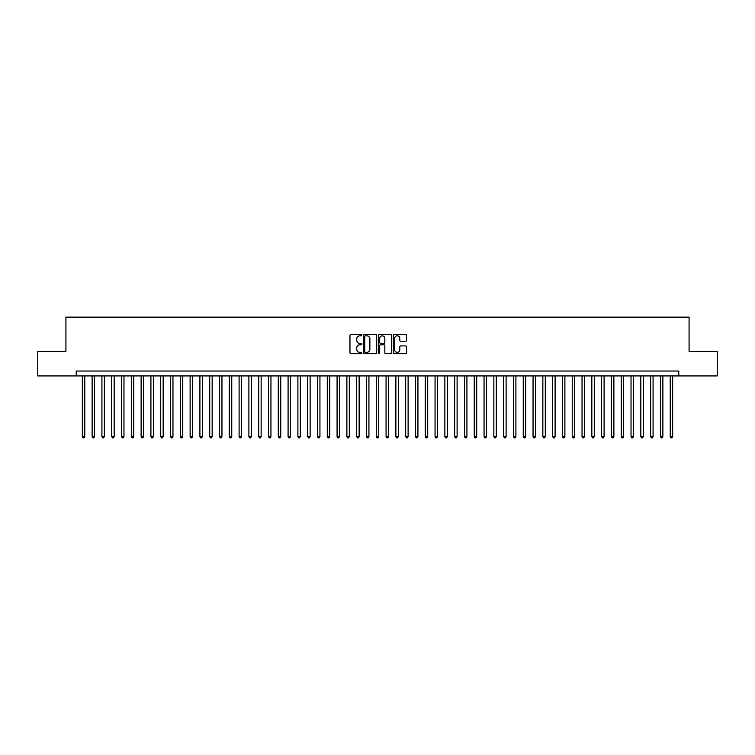 <?xml version="1.0" encoding="UTF-8"?>
<svg xmlns="http://www.w3.org/2000/svg" width="755" height="755" viewBox="0 0 755 755"><rect width="100%" height="100%" fill="white"/><g stroke="black" fill="none" stroke-linecap="round" stroke-linejoin="round"><path stroke-width="1.13" d="M361.824 335.144A0.67 0.67 0 0 0 361.154 334.474L350.933 334.474A0.963 0.963 0 0 0 349.971 335.437L349.971 352.745A0.963 0.963 0 0 0 350.933 353.708L361.154 353.708A0.67 0.67 0 0 0 361.824 353.029A0.67 0.67 0 0 0 361.154 352.358L359.824 352.358A3.077 3.077 0 0 1 356.747 349.282L356.747 347.838A3.077 3.077 0 0 1 359.824 344.761L361.154 344.761A0.67 0.67 0 0 0 361.824 344.091A0.67 0.67 0 0 0 361.154 343.412L359.824 343.412A3.077 3.077 0 0 1 356.747 340.335L356.747 338.891A3.077 3.077 0 0 1 359.824 335.815L361.154 335.815A0.67 0.67 0 0 0 361.824 335.144M405.605 341.251A0.963 0.963 0 0 0 406.567 340.288L406.567 335.437A0.963 0.963 0 0 0 405.605 334.474L394.261 334.474A0.963 0.963 0 0 0 393.298 335.437L393.298 352.745A0.963 0.963 0 0 0 394.261 353.708L405.605 353.708A0.963 0.963 0 0 0 406.567 352.745L406.567 346.875A0.963 0.963 0 0 0 405.605 345.913L400.754 345.913A0.963 0.963 0 0 0 399.791 346.875L399.791 349.782A2.576 2.576 0 0 1 397.215 352.358A2.576 2.576 0 0 1 394.648 349.782L394.648 338.391A2.576 2.576 0 0 1 397.215 335.815A2.576 2.576 0 0 1 399.791 338.391L399.791 340.288A0.963 0.963 0 0 0 400.754 341.251L405.605 341.251M76.208 375.933L37.75 375.933L37.75 351.434L65.921 351.434L65.921 317.147L689.079 317.147L689.079 351.434L717.25 351.434L717.25 375.933L678.792 375.933L678.792 371.035L76.208 371.035L76.208 375.933L678.792 375.933M376.66 335.437A0.963 0.963 0 0 0 375.697 334.474L364.344 334.474A0.963 0.963 0 0 0 363.391 335.437L363.391 352.745A0.963 0.963 0 0 0 364.344 353.708L375.697 353.708A0.963 0.963 0 0 0 376.66 352.745L376.66 335.437M379.303 334.474L390.656 334.474A0.963 0.963 0 0 1 391.609 335.437L391.609 352.745A0.963 0.963 0 0 1 390.656 353.708L385.796 353.708A0.963 0.963 0 0 1 384.833 352.745L384.833 345.724A0.963 0.963 0 0 0 383.87 344.761L380.652 344.761A0.963 0.963 0 0 0 379.69 345.724L379.69 353.029A0.67 0.67 0 0 1 379.019 353.708A0.67 0.67 0 0 1 378.34 353.029L378.34 335.437A0.963 0.963 0 0 1 379.303 334.474M365.411 335.815A0.67 0.67 0 0 0 364.731 336.494L364.731 351.688A0.67 0.67 0 0 0 365.411 352.358L366.798 352.358A3.077 3.077 0 0 0 369.875 349.282L369.875 338.891A3.077 3.077 0 0 0 366.798 335.815L365.411 335.815M384.833 338.438A2.576 2.576 0 0 0 382.257 335.862A2.576 2.576 0 0 0 379.69 338.438L379.69 342.449A0.963 0.963 0 0 0 380.652 343.412L383.87 343.412A0.963 0.963 0 0 0 384.833 342.449L384.833 338.438M82.333 375.933L82.333 436.579L84.777 436.579L84.777 375.933M84.777 436.579L84.05 437.853L83.069 437.853L82.333 436.579M92.129 375.933L92.129 436.579L94.583 436.579L94.583 375.933M94.583 436.579L93.846 437.853L92.865 437.853L92.129 436.579M101.925 375.933L101.925 436.579L104.379 436.579L104.379 375.933M104.379 436.579L103.643 437.853L102.661 437.853L101.925 436.579M111.731 375.933L111.731 436.579L114.175 436.579L114.175 375.933M114.175 436.579L113.439 437.853L112.457 437.853L111.731 436.579M121.527 375.933L121.527 436.579L123.971 436.579L123.971 375.933M123.971 436.579L123.235 437.853L122.263 437.853L121.527 436.579M131.323 375.933L131.323 436.579L133.767 436.579L133.767 375.933M133.767 436.579L133.04 437.853L132.059 437.853L131.323 436.579M141.119 375.933L141.119 436.579L143.573 436.579L143.573 375.933M143.573 436.579L142.837 437.853L141.855 437.853L141.119 436.579M150.915 375.933L150.915 436.579L153.369 436.579L153.369 375.933M153.369 436.579L152.633 437.853L151.651 437.853L150.915 436.579M160.721 375.933L160.721 436.579L163.165 436.579L163.165 375.933M163.165 436.579L162.429 437.853L161.447 437.853L160.721 436.579M170.517 375.933L170.517 436.579L172.961 436.579L172.961 375.933M172.961 436.579L172.225 437.853L171.253 437.853L170.517 436.579M180.313 375.933L180.313 436.579L182.767 436.579L182.767 375.933M182.767 436.579L182.03 437.853L181.049 437.853L180.313 436.579M190.109 375.933L190.109 436.579L192.563 436.579L192.563 375.933M192.563 436.579L191.827 437.853L190.845 437.853L190.109 436.579M199.905 375.933L199.905 436.579L202.359 436.579L202.359 375.933M202.359 436.579L201.623 437.853L200.641 437.853L199.905 436.579M209.711 375.933L209.711 436.579L212.155 436.579L212.155 375.933M212.155 436.579L211.419 437.853L210.437 437.853L209.711 436.579M219.507 375.933L219.507 436.579L221.951 436.579L221.951 375.933M221.951 436.579L221.224 437.853L220.243 437.853L219.507 436.579M229.303 375.933L229.303 436.579L231.757 436.579L231.757 375.933M231.757 436.579L231.021 437.853L230.039 437.853L229.303 436.579M239.099 375.933L239.099 436.579L241.553 436.579L241.553 375.933M241.553 436.579L240.817 437.853L239.835 437.853L239.099 436.579M248.895 375.933L248.895 436.579L251.349 436.579L251.349 375.933M251.349 436.579L250.613 437.853L249.631 437.853L248.895 436.579M258.701 375.933L258.701 436.579L261.145 436.579L261.145 375.933M261.145 436.579L260.409 437.853L259.437 437.853L258.701 436.579M268.497 375.933L268.497 436.579L270.941 436.579L270.941 375.933M270.941 436.579L270.214 437.853L269.233 437.853L268.497 436.579M278.293 375.933L278.293 436.579L280.747 436.579L280.747 375.933M280.747 436.579L280.011 437.853L279.029 437.853L278.293 436.579M288.089 375.933L288.089 436.579L290.543 436.579L290.543 375.933M290.543 436.579L289.807 437.853L288.825 437.853L288.089 436.579M297.895 375.933L297.895 436.579L300.339 436.579L300.339 375.933M300.339 436.579L299.603 437.853L298.621 437.853L297.895 436.579M307.691 375.933L307.691 436.579L310.135 436.579L310.135 375.933M310.135 436.579L309.399 437.853L308.427 437.853L307.691 436.579M317.487 375.933L317.487 436.579L319.941 436.579L319.941 375.933M319.941 436.579L319.205 437.853L318.223 437.853L317.487 436.579M327.283 375.933L327.283 436.579L329.737 436.579L329.737 375.933M329.737 436.579L329.001 437.853L328.019 437.853L327.283 436.579M337.079 375.933L337.079 436.579L339.533 436.579L339.533 375.933M339.533 436.579L338.797 437.853L337.815 437.853L337.079 436.579M346.885 375.933L346.885 436.579L349.329 436.579L349.329 375.933M349.329 436.579L348.593 437.853L347.611 437.853L346.885 436.579M356.681 375.933L356.681 436.579L359.125 436.579L359.125 375.933M359.125 436.579L358.389 437.853L357.417 437.853L356.681 436.579M366.477 375.933L366.477 436.579L368.931 436.579L368.931 375.933M368.931 436.579L368.195 437.853L367.213 437.853L366.477 436.579M376.273 375.933L376.273 436.579L378.727 436.579L378.727 375.933M378.727 436.579L377.991 437.853L377.009 437.853L376.273 436.579M386.069 375.933L386.069 436.579L388.523 436.579L388.523 375.933M388.523 436.579L387.787 437.853L386.805 437.853L386.069 436.579M395.875 375.933L395.875 436.579L398.319 436.579L398.319 375.933M398.319 436.579L397.583 437.853L396.611 437.853L395.875 436.579M405.671 375.933L405.671 436.579L408.115 436.579L408.115 375.933M408.115 436.579L407.389 437.853L406.407 437.853L405.671 436.579M415.467 375.933L415.467 436.579L417.921 436.579L417.921 375.933M417.921 436.579L417.185 437.853L416.203 437.853L415.467 436.579M425.263 375.933L425.263 436.579L427.717 436.579L427.717 375.933M427.717 436.579L426.981 437.853L425.999 437.853L425.263 436.579M435.059 375.933L435.059 436.579L437.513 436.579L437.513 375.933M437.513 436.579L436.777 437.853L435.795 437.853L435.059 436.579M444.865 375.933L444.865 436.579L447.309 436.579L447.309 375.933M447.309 436.579L446.573 437.853L445.601 437.853L444.865 436.579M454.661 375.933L454.661 436.579L457.105 436.579L457.105 375.933M457.105 436.579L456.379 437.853L455.397 437.853L454.661 436.579M464.457 375.933L464.457 436.579L466.911 436.579L466.911 375.933M466.911 436.579L466.175 437.853L465.193 437.853L464.457 436.579M474.253 375.933L474.253 436.579L476.707 436.579L476.707 375.933M476.707 436.579L475.971 437.853L474.989 437.853L474.253 436.579M484.059 375.933L484.059 436.579L486.503 436.579L486.503 375.933M486.503 436.579L485.767 437.853L484.785 437.853L484.059 436.579M493.855 375.933L493.855 436.579L496.299 436.579L496.299 375.933M496.299 436.579L495.563 437.853L494.591 437.853L493.855 436.579M503.651 375.933L503.651 436.579L506.105 436.579L506.105 375.933M506.105 436.579L505.369 437.853L504.387 437.853L503.651 436.579M513.447 375.933L513.447 436.579L515.901 436.579L515.901 375.933M515.901 436.579L515.165 437.853L514.183 437.853L513.447 436.579M523.243 375.933L523.243 436.579L525.697 436.579L525.697 375.933M525.697 436.579L524.961 437.853L523.979 437.853L523.243 436.579M533.049 375.933L533.049 436.579L535.493 436.579L535.493 375.933M535.493 436.579L534.757 437.853L533.776 437.853L533.049 436.579M542.845 375.933L542.845 436.579L545.289 436.579L545.289 375.933M545.289 436.579L544.563 437.853L543.581 437.853L542.845 436.579M552.641 375.933L552.641 436.579L555.095 436.579L555.095 375.933M555.095 436.579L554.359 437.853L553.377 437.853L552.641 436.579M562.437 375.933L562.437 436.579L564.891 436.579L564.891 375.933M564.891 436.579L564.155 437.853L563.173 437.853L562.437 436.579M572.233 375.933L572.233 436.579L574.687 436.579L574.687 375.933M574.687 436.579L573.951 437.853L572.97 437.853L572.233 436.579M582.039 375.933L582.039 436.579L584.483 436.579L584.483 375.933M584.483 436.579L583.747 437.853L582.775 437.853L582.039 436.579M591.835 375.933L591.835 436.579L594.279 436.579L594.279 375.933M594.279 436.579L593.553 437.853L592.571 437.853L591.835 436.579M601.631 375.933L601.631 436.579L604.085 436.579L604.085 375.933M604.085 436.579L603.349 437.853L602.367 437.853L601.631 436.579M611.427 375.933L611.427 436.579L613.881 436.579L613.881 375.933M613.881 436.579L613.145 437.853L612.163 437.853L611.427 436.579M621.233 375.933L621.233 436.579L623.677 436.579L623.677 375.933M623.677 436.579L622.941 437.853L621.96 437.853L621.233 436.579M631.029 375.933L631.029 436.579L633.473 436.579L633.473 375.933M633.473 436.579L632.737 437.853L631.765 437.853L631.029 436.579M640.825 375.933L640.825 436.579L643.269 436.579L643.269 375.933M643.269 436.579L642.543 437.853L641.561 437.853L640.825 436.579M650.621 375.933L650.621 436.579L653.075 436.579L653.075 375.933M653.075 436.579L652.339 437.853L651.357 437.853L650.621 436.579M660.417 375.933L660.417 436.579L662.871 436.579L662.871 375.933M662.871 436.579L662.135 437.853L661.153 437.853L660.417 436.579M670.223 375.933L670.223 436.579L672.667 436.579L672.667 375.933M672.667 436.579L671.931 437.853L670.95 437.853L670.223 436.579"/></g></svg>
